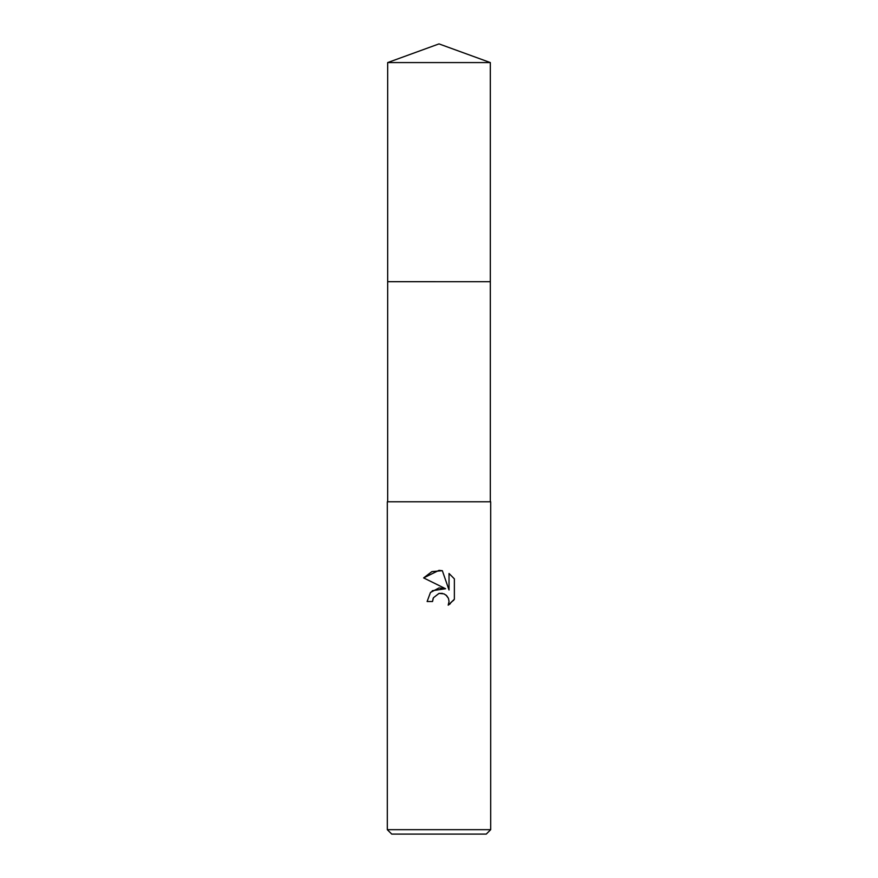 <?xml version="1.0" encoding="UTF-8"?>
<svg xmlns="http://www.w3.org/2000/svg" width="878" height="878" viewBox="0 0 878 878"><rect width="100%" height="100%" fill="white"/><g stroke="black" fill="none" stroke-linecap="round" stroke-linejoin="round"><path stroke-width="0.66" stroke-dasharray="4.39 3.29" d="M490.33 281.706L387.67 281.706M439 281.695L490.33 281.695L439 281.695M490.692 501.777L387.308 501.777M490.692 829.666L387.308 829.666M486.269 834.1L391.731 834.1M433.095 598.5L433.414 597.775M454.365 599.246L454.365 578.854M450.249 603.757L453.344 600.662M430.637 592.277L427.114 601.518L432.536 601.518M432.316 590.718L430.988 591.904M423.635 577.911L445.585 588.732M442.391 593.363L445.892 594.966M449.031 573.477L449.031 590.005L442.336 570.7M439 501.777L387.67 501.777L439 501.777M490.33 281.695L387.67 281.695M490.33 62.579L387.67 62.579"/><path stroke-width="1.32" d="M387.67 501.777L387.67 281.706L490.33 281.706L387.67 281.695L387.67 62.579L439 43.9L490.33 62.579L490.33 281.695M439 593.407L433.414 597.775L432.536 601.518L427.114 601.518L430.472 592.463L439 587.931L445.585 588.732L423.635 577.911L439 570.349L442.336 570.7L449.031 590.005L449.031 573.477L454.365 578.854L454.365 599.246L448.186 605.161L449.053 601.474L448.428 598.302L446.639 595.635L443.961 593.846L439 593.407L442.391 593.363M439 829.666L490.692 829.666L490.692 501.777L387.308 501.777L387.308 829.666L439 829.666M387.308 829.666L391.731 834.1L486.269 834.1L490.692 829.666M432.536 601.518L433.095 598.5M445.892 594.966L448.428 598.302L449.053 601.474L448.186 605.161L450.249 603.757M453.344 600.662L454.365 599.246M445.585 588.732L432.316 590.718M433.414 597.775L438.956 593.418M454.365 578.854L449.031 573.477M442.336 570.7L431.888 571.611L423.635 577.911M387.67 62.579L490.33 62.579M490.33 281.706L490.33 501.777"/></g></svg>
